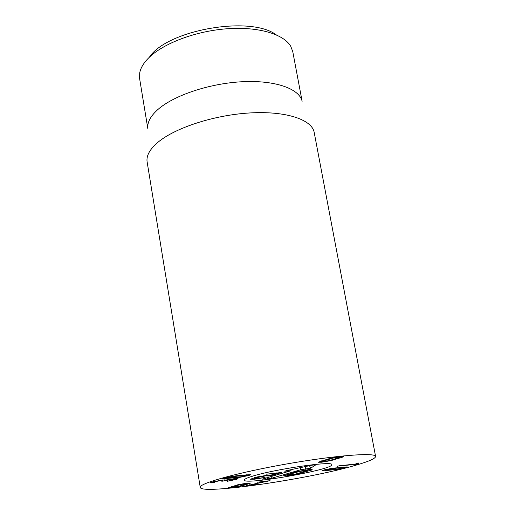 <?xml version="1.0" encoding="UTF-8"?>
<svg xmlns="http://www.w3.org/2000/svg" width="515" height="515" viewBox="0 0 515 515"><rect width="100%" height="100%" fill="white"/><g stroke="black" fill="none" stroke-linecap="round" stroke-linejoin="round"><path stroke-width="0.77" d="M343.396 467.414L330.81 468.779L325.216 470.156L338.432 468.856L342.971 467.91L344.02 467.478L343.318 466.996M323.369 470.858L322.036 470.742L323.819 469.995L332.284 468.244L347.187 466.886L336.965 469.377L323.369 470.858L323.246 470.169M336.965 469.377L336.907 469.056M337.042 466.403L339.108 465.798L355.608 464.028L356.309 463.442L359.084 463.043L358.009 463.951L355.434 464.427L336.997 466.159M355.434 464.427L355.363 464.054M246.376 475.197L231.705 476.761L225.988 478.21L241.554 476.723L246.35 475.706L247.258 475.281L246.376 475.197L246.292 474.733M231.705 476.761L231.641 476.414M240.228 477.27L222.519 478.821L224.044 478.094L233.031 476.208L241.374 475.242L250.702 474.663L249.086 475.416L240.228 477.27L240.164 476.909M224.398 478.976L224.244 478.029M236.514 479.375L227.327 481.293L234.686 479.253L232.188 479.298L222.486 481.171L221.708 481.177L223.021 480.572L220.671 480.604L214.356 481.808L213.525 482.201L214.517 482.471L210.165 482.787L211.626 482.092L222.474 479.999L225.898 480.031L234.145 478.673L238.052 478.641L236.514 479.375L236.366 478.487M211.678 482.941L211.543 482.124M214.356 481.808L214.279 481.371M220.671 480.604L220.607 480.225M224.946 480.675L224.804 479.826M232.188 479.298L232.13 478.918M249.884 484.982L249.099 485.336L250.998 485.291L258.633 484.113L249.26 485.8L245.835 485.883L265.244 481.493L257.043 482.246L270.066 480.688L249.884 484.982L249.82 484.609M265.244 481.493L265.186 481.171M249.26 485.8L249.189 485.388M267.761 481.274L267.697 480.888M240.376 484.518L231.46 487.332L238.278 486.456L247.103 483.759L240.376 484.518L240.325 484.197M231.583 487.216L231.486 486.624M250.181 483.347L240.595 486.263L231.859 487.776L228.235 487.866L238.014 484.712L246.923 483.167L250.181 483.347L250.116 482.961M240.595 486.263L240.524 485.832M332.684 458.157L321.65 461.633L328.815 460.732L339.649 457.449L337.988 457.249L332.684 458.157L332.619 457.784M321.888 461.446L321.772 460.816M331.145 460.584L321.585 462.238L318.128 462.245L330.308 458.305L340.08 456.618L343.466 456.625L342.9 457.03L331.145 460.584L331.061 460.114M342.9 457.03L342.797 456.457M355.807 465.219C309.554 479.034 200.38 495.012 200.245 487.364C198.719 483.488 237.879 472.545 286.52 463.989C335.162 455.389 375.699 452.279 375.59 456.451C375.525 458.492 368.933 461.421 355.807 465.219M251.732 476.446C273.13 469.39 333.707 460.571 331.737 464.665C333.997 469.519 243.801 485.42 244.265 480.089C244.174 479.259 246.659 478.049 251.732 476.446M276.214 34.814C250.406 15.257 166.982 29.967 149.421 57.171M147.811 128.518L139.617 78.608L139.707 72.892C140.653 67.838 143.762 62.721 149.041 57.545C163.673 43.196 195.758 31.093 226.851 28.776C257.964 26.432 283.656 34.009 290.724 46.266L292.765 51.609L302.131 101.307M147.811 128.441C147.155 122.486 150.451 116.236 157.699 109.682C173.555 95.494 209.328 83.417 242.127 81.737C274.978 79.999 299.324 88.644 302.105 101.236M375.59 456.451L314.118 132.059C311.491 119.345 285.374 110.796 249.672 112.959C214.021 115.064 174.971 127.842 157.77 142.43C149.897 149.163 146.331 155.524 147.065 161.517L200.245 487.364M271.688 475.467L268.804 476.015L265.618 475.866L256.785 477.65L254.313 478.57L256.586 478.557L265.096 477.45L254.288 479.24L250.142 479.272L257.461 476.896L267.53 475.21L270.781 475.145L276.652 473.414L266.5 474.167L281.634 472.487L271.688 475.467L271.592 474.907M259.657 476.414L259.734 476.851M254.037 477.798L254.288 479.24M311.363 469.461L311.478 470.092L297.812 474.019L286.945 475.86L283.115 475.892L297.322 471.528L308.453 469.648L312.187 469.635L311.478 470.092M295.211 474.193L308.137 470.337L299.981 471.36L293.235 473.227L287.119 475.203L295.211 474.193M299.91 470.961L299.981 471.36M297.728 473.536L297.812 474.019M287.299 474.334L287.415 474.997M267.755 478.905L262.315 479.124L290.93 470.736L284.769 471.231L286.688 470.594L311.536 465.245L315.94 464.762L310.661 468.206L300.747 469.757L272.017 478.113L267.755 478.905L267.742 477.534M300.747 469.757L300.303 467.665M310.661 468.206L309.489 465.682M290.93 470.736L291.136 469.635M252.917 476.079C275.441 469.01 333.63 460.68 331.737 464.665C333.997 469.519 243.801 485.42 244.265 480.089C244.181 479.195 247.065 477.856 252.917 476.079M337.409 468.013L337.338 467.633M329.851 470.221L329.78 469.847M358.009 463.951L357.854 463.114M358.755 463.603L358.64 463.017M239.321 475.892L239.25 475.467M231.988 478.229L231.917 477.811M212.341 482.89L212.18 481.924M224.798 480.72L224.649 479.832M235.58 485.915L235.497 485.4M245.842 484.757L245.752 484.235M326.883 459.85L326.78 459.29M337.499 458.762L337.396 458.202M268.65 475.113L268.804 476.015M265.54 475.442L265.618 475.866M256.689 477.09L256.785 477.65M254.455 477.682L254.577 478.377M276.568 472.925L276.645 473.382M276.516 472.925L276.6 473.388M305.067 471.425L305.176 472.01M293.132 472.641L293.235 473.227M272.017 478.113L271.366 476.472M305.601 469.268L305.575 466.526M285.973 471.231L285.967 470.762M262.908 479.414L262.901 478.95M325.12 469.635L325.216 470.156M343.923 466.938L344.02 467.478M247.155 474.65L247.258 475.281M225.885 477.572L225.988 478.21M213.525 482.201L213.429 481.583M223.021 480.572L222.918 479.954M234.686 479.253L234.583 478.628M249.099 485.336L249.009 484.795M247.161 483.141L247.245 483.637M231.351 486.662L231.46 487.332M321.514 460.893L321.65 461.633M339.803 456.644L339.913 457.249M267.761 475.19L267.884 475.886M254.172 477.759L254.313 478.57M276.652 472.912L276.729 473.382M308.137 470.337L308.022 469.693M287.119 475.203L286.984 474.424"/></g></svg>
